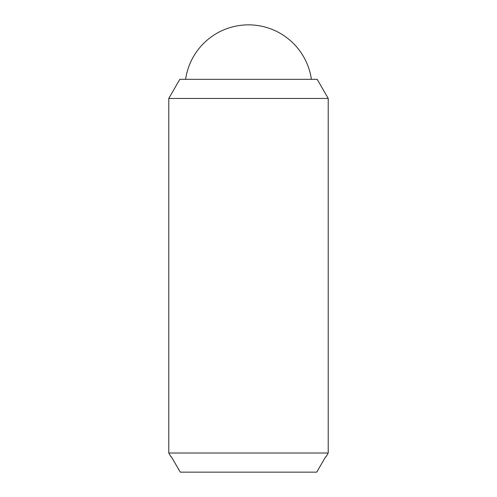 <?xml version="1.0" encoding="UTF-8"?>
<svg xmlns="http://www.w3.org/2000/svg" width="497" height="497" viewBox="0 0 497 497"><rect width="100%" height="100%" fill="white"/><g stroke="black" fill="none" stroke-linecap="round" stroke-linejoin="round"><path stroke-width="0.75" d="M185.605 79.321A63.548 63.548 0 0 1 311.395 79.321M328.219 98.449L328.219 453.016L168.781 453.016L168.781 98.449L179.827 79.321L317.173 79.321L328.219 98.449L168.781 98.449M328.219 453.016L326.013 456.842L325.603 456.842L326.013 456.842M170.987 456.842L171.397 456.842L170.987 456.842L168.781 453.016M171.397 456.842L180.287 472.15L316.713 472.15L325.603 456.842"/></g></svg>
